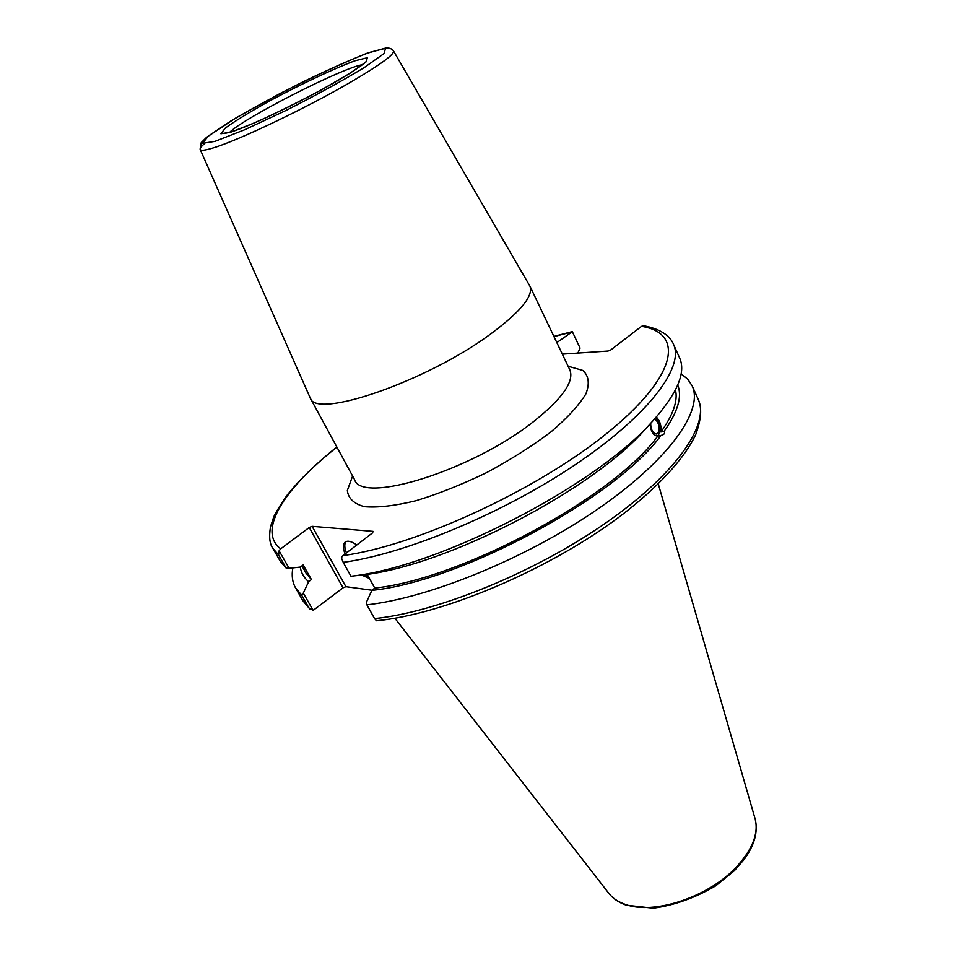 <?xml version="1.0" encoding="UTF-8"?>
<svg xmlns="http://www.w3.org/2000/svg" width="956" height="956" viewBox="0 0 956 956"><rect width="100%" height="100%" fill="white"/><g stroke="black" fill="none" stroke-linecap="round" stroke-linejoin="round"><path stroke-width="1.43" d="M204.321 143.782C201.154 146.555 199.768 148.443 200.174 149.483L310.258 398.055C315.361 419.553 427.117 381.277 490.954 333.764C520.65 311.644 533.639 295.774 529.911 286.131L393.514 50.967C392.402 49.15 390.108 48.087 386.618 47.8L366.662 53.369C342.368 63.132 313.592 76.468 280.347 93.353L235.857 117.97L206.544 137.353L201.214 142.635L200.174 149.483C200.832 150.929 205.229 150.391 213.367 147.869C238.904 140.269 308.609 106.905 352.692 80.961C380.918 64.291 394.529 54.289 393.514 50.967M336.823 446.99C316.113 463.552 299.479 479.685 286.92 495.399C279.068 506.931 274.587 514.352 273.488 517.65L270.5 526.78C268.851 536.902 269.676 544.131 272.95 548.457L278.626 554.97L279.104 550.811L280.682 548.84L309.23 527.509L343.049 587.809L345.893 586.673L312.11 526.326L309.23 527.509M312.11 526.326L373.055 531.369L372.577 532.851L342.989 555.567L341.364 557.671L343.216 562.343C405.475 553.942 503.728 513.049 576.086 464.138C648.646 415.203 684.448 367.14 673.514 344.351C670.993 337.803 663.106 329.39 643.926 325.805L641.524 326.343L610.944 349.824L608.052 351.043L562.331 354.126M556.834 342.583L572.345 331.696L580.065 348.068L577.854 353.075M650.618 423.365C650.952 429.901 652.924 433.45 656.545 434.012L658.003 433.02C660.082 427.44 658.983 422.707 654.729 418.824M656.318 417.031C660.01 420.831 661.54 425.826 660.907 432.004L664.097 431.311C665.257 433.283 664.229 434.645 661.026 435.434L657.776 436.127C653.474 435.781 650.893 431.742 650.044 423.998M657.417 436.175C661.731 431.228 661.253 424.978 655.959 417.437M646.543 427.846L645.372 429.136C592.935 489.83 446.213 565.737 363.316 574.867L350.96 576.241C438.685 567.087 597.488 485.17 653.223 420.497C677.362 393.263 686.157 372.398 679.608 357.914L673.514 344.351M660.907 432.004C673.203 414.832 678.055 400.791 675.474 389.869M664.097 431.311C677.876 411.905 682.405 396.501 677.708 385.089M292.859 567.876C291.449 575.512 292.345 582.192 295.559 587.916L301.522 594.967L308.943 607.944L302.885 600.726L295.559 587.916M343.049 587.809L313.15 610.37L303.279 593.102L301.522 594.967M303.279 593.102L308.645 581.69L311.429 579.551L303.136 564.948L300.339 567.075L289.094 568.282L279.104 550.811M300.268 567.087C301.14 572.859 303.936 577.723 308.645 581.69M372.027 590.246L345.893 586.673M572.345 331.696L580.065 348.068M367.164 574.317L374.764 588.071L371.884 590.354L366.327 602.483L366.889 604.825C429.304 597.978 526.72 558.137 597.906 508.986C669.272 459.824 703.831 410.291 692.156 385.842L687.734 379.185L681.138 373.844M374.561 618.592L376.497 620.755C442.891 614.541 547.8 570.242 618.64 517.399C658.158 487.656 685.416 457.47 696.028 433.845C702.552 414.94 701.083 406.67 698.203 399.309C710.117 424.297 675.964 474.284 604.969 523.518C534.177 572.74 437.023 612.246 374.561 618.592L366.889 604.825M313.15 610.37L308.943 607.944M350.96 576.241L343.216 562.343M278.626 554.97L286.107 568.043L289.094 568.282M272.95 548.457L280.335 561.351L286.107 568.043M345.941 541.61C344.256 543.892 344.423 547.657 346.442 552.915M364.152 574.759L368.622 576.946M369.47 578.488L361.667 575.058M345.08 553.966C342.834 548.087 342.869 544.119 345.164 542.064C347.697 540.343 351.581 541.311 356.791 544.968M301.917 565.88L306.04 573.158L311.429 579.551M371.884 590.354C459.908 581.726 616.405 497.419 660.978 435.434M374.764 588.071C461.413 579.121 613.919 496.797 657.776 436.127M229.524 132.454C243.613 118.03 342.535 67.637 362.491 64.697M231.209 132.024L254.905 122.703C276.248 113.071 298.451 102.101 321.515 89.792L349.657 73.469L365.897 62.068L367.439 57.695L354.807 60.825C333.859 68.629 300.865 84.188 269.735 100.87C250.102 111.792 235.307 120.838 225.365 128.02L220.908 133.78L231.209 132.024M214.969 141.38L202.505 143.34L208.504 135.931L230.563 121.185C251.81 108.649 275.782 95.636 302.466 82.12C328.78 69.358 351.091 59.463 369.386 52.425L385.507 48.314L384.049 53.548L363.997 67.733C341.866 81.069 315.707 95.397 285.509 110.693L244.557 129.801L214.969 141.38M570.123 370.319L569.86 369.912C574.448 381.313 562.486 398.437 533.974 421.261C472.742 470.28 361.762 504.66 354.545 479.613L354.724 480.067M352.597 476.04L347.351 490.428C348.187 498.399 353.899 503.812 364.499 506.692C377.871 507.803 395.055 505.808 416.051 500.705C438.637 493.798 462.142 484.441 486.592 472.623C510.516 459.788 531.918 446.273 550.764 432.064C567.243 418.083 578.954 405.344 585.909 393.872C589.816 383.607 588.788 375.804 582.837 370.438L568.103 366.232M280.682 548.84C256.877 530.819 284.434 488.349 336.93 447.181M553.978 336.596L570.601 332.294M641.524 326.343C684.747 333.058 677.732 376.186 607.024 433.223C536.818 490.237 415.31 546.091 342.989 555.567M625.093 904.292C618.018 901.819 612.605 898.174 608.829 893.346C613.023 898.652 618.843 902.595 626.264 905.165L653.259 908.2C674.53 905.26 695.382 897.78 715.829 885.77L734.411 870.677L744.461 859.074C754.702 844.722 758.251 831.302 755.109 818.814C758.801 833.178 752.671 849.131 736.718 866.65C708.958 897.015 653.629 915.298 625.093 904.292M224.529 133.529L231.938 131.701C252.396 125.248 306.29 99.221 339.547 79.563C369.339 61.543 366.279 60.658 366.291 61.292M569.86 369.912L529.911 286.131M354.545 479.613L310.258 398.055M645.372 429.136L653.223 420.497M571.688 331.768L553.883 336.393M698.203 399.309L692.156 385.842M309.875 609.044L302.885 600.726M755.109 818.814L658.302 483.999M608.829 893.346L394.864 618.233"/></g></svg>
